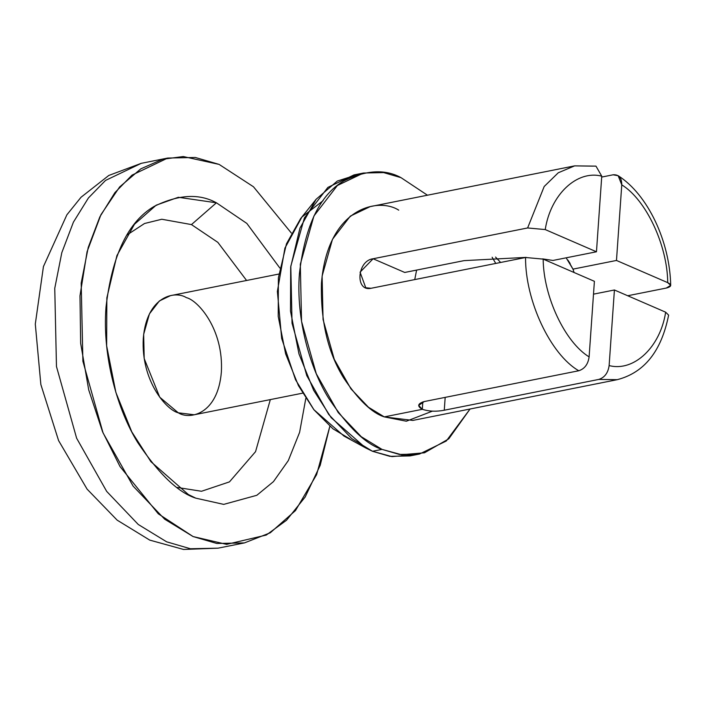 <?xml version="1.0" encoding="UTF-8"?>
<svg xmlns="http://www.w3.org/2000/svg" width="706" height="706" viewBox="0 0 706 706"><rect width="100%" height="100%" fill="white"/><g stroke="black" fill="none" stroke-linecap="round" stroke-linejoin="round"><path stroke-width="1.06" d="M574.622 165.875L558.269 172.776L544.194 186.499L527.62 227.959L545.235 229.574C550.565 194.644 576.97 169.705 601.75 176.182L595.979 166.139L574.622 165.875L370.2 206.62L350.326 216.124L332.482 239.299L322.112 276.055L323.057 319.483L334.265 359.328L350.961 388.882L368.506 407.265L384.276 416.893L422.312 409.312L422.823 401.908L422.312 409.312C429.124 411.457 436.449 411.757 444.277 410.221L445.177 397.381L444.277 410.221C436.449 411.757 429.124 411.457 422.312 409.312C416.964 406.188 417.608 403.603 424.262 401.546L578.77 370.756C550.53 354.553 525.22 300.694 525.555 257.496L371.047 288.295C354.889 291.913 357.06 260.576 373.112 258.758L527.62 227.959L544.194 186.499L558.269 172.776L574.622 165.875L593.075 166.131M464.089 260.629L404.723 272.454L464.089 260.629L526.208 257.381L464.089 260.629M542.632 258.89L552.948 260.452L596.464 251.777L545.235 229.574L596.464 251.777L601.75 176.182C576.97 169.705 550.565 194.644 545.235 229.574L527.62 227.959L373.112 258.758L360.069 272.172L365.752 287.739L371.047 288.295L525.555 257.496L543.17 259.111L594.399 281.315L589.113 356.901L594.399 281.315L543.17 259.111C543.443 296.467 564.906 342.154 589.113 356.901C588.072 364.243 584.621 368.859 578.77 370.756C584.621 368.859 588.072 364.243 589.113 356.901C564.906 342.154 543.443 296.467 543.17 259.111L525.555 257.496C525.22 300.694 550.53 354.553 578.77 370.756L424.262 401.546L418.693 405.394L422.312 409.312L384.276 416.893L412.816 420.423L617.238 379.678L598.785 379.422L444.277 410.221L598.785 379.422L617.238 379.678C644.313 372.689 661.443 351.173 668.617 315.132L665.652 312.184C660.322 347.114 633.917 372.062 609.128 365.576C608.087 372.9 604.645 377.516 598.785 379.422C604.645 377.516 608.087 372.9 609.128 365.576C633.917 372.062 660.322 347.114 665.652 312.184L614.414 289.99L609.128 365.576L614.414 289.99L665.652 312.184M573.422 270.001L572.972 269.127L616.479 260.452L621.765 184.857C621.73 177.744 618.844 174.4 613.099 174.797L601.688 177.074L613.099 174.797L618.165 175.715L621.765 184.857C645.972 199.604 667.444 245.291 667.717 282.647L670.7 285.339L666.305 288.057L627.713 295.743L666.305 288.057C671.6 286.68 672.068 284.88 667.717 282.647C667.444 245.291 645.972 199.604 621.765 184.857L616.479 260.452L667.717 282.647L616.479 260.452L572.972 269.127L567.792 259.949L570.148 263.523M349.92 438.964L332.923 428.78L314.02 409.868L295.523 379.722L281.676 338.483L277.379 291.419L284.915 248.133L301.886 217.06L323.101 200.68M414.713 454.77L391.945 456.614L372.494 451.275L365.673 447.931L331.211 417.714L313.64 390.303L298.991 353.98L290.501 311.134L290.695 267.027L299.944 228.135L316.111 199.286L337.3 181.054L358.789 174.17L353.988 174.911L327.875 187.408L304.418 217.872L290.801 266.18L292.046 323.26L306.766 375.618L328.714 414.457L351.773 438.62L372.494 451.275L389.862 456.341L410.001 455.917L419.505 454.029L399.367 454.443L382.008 449.387L361.278 436.723L338.218 412.56L316.27 373.73L301.55 321.362L300.306 264.282L313.932 215.974L337.38 185.51L363.502 173.023L383.64 172.599L401.008 177.656L427.448 195.209L401.008 177.656C385.123 168.91 366.079 169.987 343.857 180.895C319.862 194.803 305.054 225.717 299.423 273.619C295.832 319.589 310.34 368.859 328.661 398.272C348.093 427.227 365.876 444.259 382.008 449.387L372.494 451.275L382.008 449.387L401.573 454.735L424.491 452.793L448.76 438.85L470.064 409.012L446.28 441.003L419.505 454.029M432.407 411.148L406.347 421.217L384.276 416.893C372 413.001 358.471 400.037 343.69 378.01C327.937 352.691 320.524 321.071 321.442 283.168C327.752 207.07 378.531 197.115 398.731 210.15M566.159 257.814L572.972 269.127L574.066 272.507M593.499 294.155L614.414 289.99L593.499 294.155M373.112 258.758L404.723 272.454L373.112 258.758M601.75 176.182L596.464 251.777L552.948 260.452M316.111 199.286L300.615 218.595L286.468 243.826L278.385 277.837L278.217 316.403L285.639 353.874L298.453 385.644L313.817 409.612L343.954 436.043L365.673 447.931M191.458 224.587L161.798 219.248L144.527 223.502L126.948 235.01L144.527 223.502L161.798 219.248L191.458 224.587L217.854 242.361L246.588 280.476L217.854 242.361L191.458 224.587L216.415 202.798L246.835 223.423L279.832 268.006L246.835 223.423L216.415 202.798L178.336 197.283L156.185 205.181L134.484 224.243L116.905 255.607L106.853 297.879L106.641 345.816L115.872 392.395L131.793 431.869L150.899 461.671L188.352 494.518L195.765 498.154C178.23 492.585 158.903 474.07 137.776 442.6C117.867 410.618 102.105 357.068 106.006 307.11C112.122 255.034 128.218 221.437 154.305 206.32C178.459 194.468 199.163 193.294 216.415 202.798L191.458 224.587M177.268 487.467L201.501 491.27L229.459 481.88L255.554 451.655L270.327 399.605L255.554 451.655L229.459 481.88L201.501 491.27L177.268 487.467M186.349 297.623C197.927 300.253 223.802 329.27 221.357 372.133C217.845 414.528 189.552 420.07 178.291 412.807C166.713 410.177 140.838 381.161 143.292 338.298C146.804 295.902 175.097 290.36 186.349 297.623M278.87 274.043L170.446 295.655L159.379 300.95L149.434 313.861L143.662 334.344L144.192 358.542L159.732 397.196L178.291 412.807L194.194 414.775L302.609 393.163M414.74 279.585L416.611 270.089L414.74 279.585M492.135 257.231L495.762 263.435L492.135 257.231M244.444 542.905L216.857 543.479L193.082 536.551L226.608 544.37L266.286 535.051L286.557 520.225L305.16 497.033L320.197 465.316L329.843 426.3L316.615 474.635L295.47 510.579L270.266 532.792L244.444 542.905L218.013 548.174L190.426 548.747L166.642 541.82L138.261 524.479L106.685 491.394L76.619 438.197L56.462 366.485L54.759 288.313L61.81 252.669L73.415 222.143L88.427 197.954L105.529 180.427L141.306 163.315L105.529 180.427L88.427 197.954L73.415 222.143L61.81 252.669L54.759 288.313L56.462 366.485L76.619 438.197L106.685 491.394L138.261 524.479L166.642 541.82L190.426 548.747L218.013 548.174L183.542 549.453L149.734 540.108L117.161 520.154L87.085 489.126L58.589 440.597L40.851 384.514L35.3 324.054L43.428 266.586L66.876 214.818L81.031 197.256L108.812 175.45L141.306 163.315L167.737 158.047L195.324 157.473L219.107 164.401L253.472 186.772L291.322 233.006L253.472 186.772L219.107 164.401L183.269 156.547L162.53 159.274L140.838 168.831L119.632 186.958L100.94 214.703L87.067 251.715L79.981 295.832L80.66 343.319L88.7 389.827L102.52 431.657L120.02 466.551L158.294 513.809L193.082 536.551L164.692 519.21L133.116 486.116L103.058 432.928L82.893 361.216L81.19 283.044L88.241 247.4L99.846 216.874L114.866 192.685L131.969 175.159L167.737 158.047M305.813 398.378L299.609 432.346L288.304 460.594L273.46 481.624L256.816 495.294L223.714 504.384L195.765 498.154L223.714 504.384L256.816 495.294L273.46 481.624L288.304 460.594L299.609 432.346L305.813 398.378M670.7 285.339C669.853 241.47 647.79 194.459 618.165 175.715M353.988 174.911L363.502 173.023M500.633 262.464L495.541 257.063"/></g></svg>
